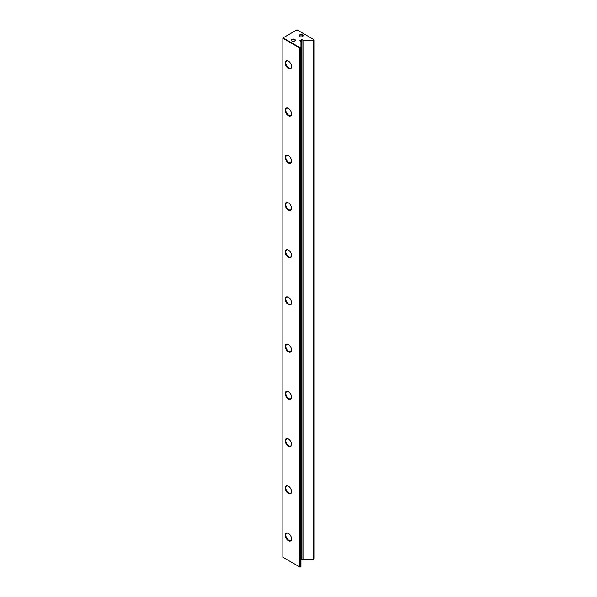 <?xml version="1.0" encoding="UTF-8"?>
<svg xmlns="http://www.w3.org/2000/svg" width="597" height="597" viewBox="0 0 597 597"><rect width="100%" height="100%" fill="white"/><g stroke="black" fill="none" stroke-linecap="round" stroke-linejoin="round"><path stroke-width="0.9" d="M299.627 36.581L299.627 36.581A2.022 1.172 180 0 1 299.627 34.924A2.022 1.172 180 0 1 302.485 34.924A2.022 1.172 180 0 1 302.485 36.581A2.022 1.172 180 0 1 299.627 36.581L299.627 36.581M302.38 36.641A1.739 1 0 0 0 302.791 35.992A1.739 1 0 0 0 302.283 35.283A1.739 1 0 0 0 300.395 35.066A1.739 1 0 0 0 299.321 35.992A1.739 1 0 0 0 299.731 36.641M291.851 41.066L291.851 41.066A2.022 1.172 180 0 1 291.851 39.409A2.022 1.172 180 0 1 294.717 39.409A2.022 1.172 180 0 1 294.717 41.066A2.022 1.172 180 0 1 291.851 41.066L291.851 41.066M294.605 41.126A1.739 1 0 0 0 295.022 40.477A1.739 1 0 0 0 294.515 39.768A1.739 1 0 0 0 292.62 39.551A1.739 1 0 0 0 291.552 40.477A1.739 1 0 0 0 291.963 41.126M288.381 540.703A4.485 2.589 60 0 1 285.209 535.218A4.485 2.589 60 0 1 288.381 533.382L288.381 533.382A4.485 2.589 60 0 1 291.545 538.875A4.485 2.589 60 0 1 288.381 540.703M288.538 533.479A4.052 2.336 -120 0 0 286.657 533.36A4.052 2.336 -120 0 0 286.038 536.606A4.052 2.336 -120 0 0 288.687 540.173A4.052 2.336 -120 0 0 290.709 540.375A4.052 2.336 -120 0 0 291.545 538.688M288.381 493.48A4.485 2.589 60 0 1 285.209 487.988A4.485 2.589 60 0 1 288.381 486.159L288.381 486.159A4.485 2.589 60 0 1 291.545 491.652A4.485 2.589 60 0 1 288.381 493.48M288.538 486.257A4.052 2.336 -120 0 0 286.657 486.137A4.052 2.336 -120 0 0 286.038 489.383A4.052 2.336 -120 0 0 288.687 492.95A4.052 2.336 -120 0 0 290.709 493.152A4.052 2.336 -120 0 0 291.545 491.465M288.381 446.257A4.485 2.589 60 0 1 285.209 440.765A4.485 2.589 60 0 1 288.381 438.937L288.381 438.937A4.485 2.589 60 0 1 291.545 444.422A4.485 2.589 60 0 1 288.381 446.257M288.538 439.034A4.052 2.336 -120 0 0 286.657 438.914A4.052 2.336 -120 0 0 286.038 442.153A4.052 2.336 -120 0 0 288.687 445.72A4.052 2.336 -120 0 0 290.709 445.922A4.052 2.336 -120 0 0 291.545 444.243M288.381 399.027A4.485 2.589 60 0 1 285.209 393.542A4.485 2.589 60 0 1 288.381 391.707L288.381 391.707A4.485 2.589 60 0 1 291.545 397.199A4.485 2.589 60 0 1 288.381 399.027M288.538 391.804A4.052 2.336 -120 0 0 286.657 391.684A4.052 2.336 -120 0 0 286.038 394.93A4.052 2.336 -120 0 0 288.687 398.498A4.052 2.336 -120 0 0 290.709 398.699A4.052 2.336 -120 0 0 291.545 397.012M288.381 351.805A4.485 2.589 60 0 1 285.209 346.312A4.485 2.589 60 0 1 288.381 344.484L288.381 344.484A4.485 2.589 60 0 1 291.545 349.976A4.485 2.589 60 0 1 288.381 351.805M288.538 344.581A4.052 2.336 -120 0 0 286.657 344.462A4.052 2.336 -120 0 0 286.038 347.708A4.052 2.336 -120 0 0 288.687 351.275A4.052 2.336 -120 0 0 290.709 351.476A4.052 2.336 -120 0 0 291.545 349.79M288.381 304.582A4.485 2.589 60 0 1 285.209 299.09A4.485 2.589 60 0 1 288.381 297.261L288.381 297.261A4.485 2.589 60 0 1 291.545 302.754A4.485 2.589 60 0 1 288.381 304.582M288.538 297.358A4.052 2.336 -120 0 0 286.657 297.239A4.052 2.336 -120 0 0 286.038 300.478A4.052 2.336 -120 0 0 288.687 304.052A4.052 2.336 -120 0 0 290.709 304.246A4.052 2.336 -120 0 0 291.545 302.567M288.381 257.352A4.485 2.589 60 0 1 285.209 251.867A4.485 2.589 60 0 1 288.381 250.039L288.381 250.039A4.485 2.589 60 0 1 291.545 255.523A4.485 2.589 60 0 1 288.381 257.352M288.538 250.128A4.052 2.336 -120 0 0 286.657 250.009A4.052 2.336 -120 0 0 286.038 253.255A4.052 2.336 -120 0 0 288.687 256.822A4.052 2.336 -120 0 0 290.709 257.023A4.052 2.336 -120 0 0 291.545 255.344M288.381 210.129A4.485 2.589 60 0 1 285.209 204.644A4.485 2.589 60 0 1 288.381 202.808L288.381 202.808A4.485 2.589 60 0 1 291.545 208.301A4.485 2.589 60 0 1 288.381 210.129M288.538 202.905A4.052 2.336 -120 0 0 286.657 202.786A4.052 2.336 -120 0 0 286.038 206.032A4.052 2.336 -120 0 0 288.687 209.599A4.052 2.336 -120 0 0 290.709 209.801A4.052 2.336 -120 0 0 291.545 208.114M288.381 162.906A4.485 2.589 60 0 1 285.209 157.414A4.485 2.589 60 0 1 288.381 155.586L288.381 155.586A4.485 2.589 60 0 1 291.545 161.078A4.485 2.589 60 0 1 288.381 162.906M288.538 155.683A4.052 2.336 -120 0 0 286.657 155.563A4.052 2.336 -120 0 0 286.038 158.809A4.052 2.336 -120 0 0 288.687 162.377A4.052 2.336 -120 0 0 290.709 162.578A4.052 2.336 -120 0 0 291.545 160.891M288.381 115.684A4.485 2.589 60 0 1 285.209 110.191A4.485 2.589 60 0 1 288.381 108.363L288.381 108.363A4.485 2.589 60 0 1 291.545 113.848A4.485 2.589 60 0 1 288.381 115.684M288.538 108.46A4.052 2.336 -120 0 0 286.657 108.341A4.052 2.336 -120 0 0 286.038 111.579A4.052 2.336 -120 0 0 288.687 115.146A4.052 2.336 -120 0 0 290.709 115.348A4.052 2.336 -120 0 0 291.545 113.669M288.381 68.454A4.485 2.589 60 0 1 285.209 62.969A4.485 2.589 60 0 1 288.381 61.133L288.381 61.133A4.485 2.589 60 0 1 291.545 66.625A4.485 2.589 60 0 1 288.381 68.454M288.538 61.23A4.052 2.336 -120 0 0 286.657 61.11A4.052 2.336 -120 0 0 286.038 64.357A4.052 2.336 -120 0 0 288.687 67.924A4.052 2.336 -120 0 0 290.709 68.125A4.052 2.336 -120 0 0 291.545 66.439M300.955 559.516L301.754 559.053L303 559.658L313.425 559.419L313.425 40.417L313.015 40.186L313.94 39.648L296.963 29.85L283.06 37.88L300.037 47.678L300.955 47.141L300.955 41.365L299.91 40.641L301.754 39.581L303 40.186L313.015 40.186M299.828 48.029L282.859 38.23L282.859 557.232L299.828 567.031L299.828 48.029L300.239 48.029L300.239 567.031L300.955 566.62L300.955 47.618L299.828 48.029M313.425 559.419L314.141 559.001L314.141 40.006L313.425 40.417M303 559.658L303 40.186M300.955 47.141L300.955 47.618M301.955 559.053L301.955 39.581M301.754 559.053L301.754 39.581"/></g></svg>
